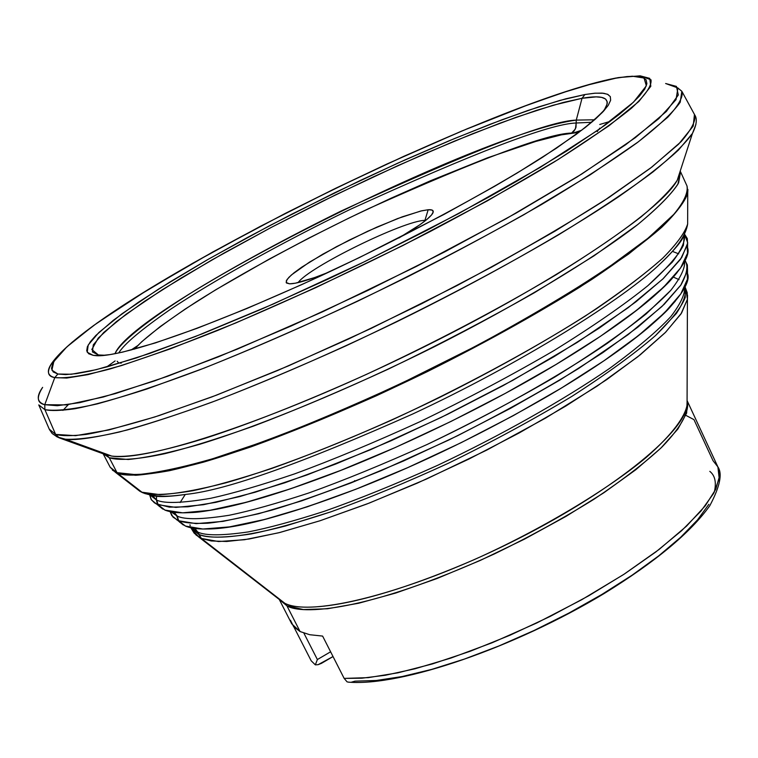<?xml version="1.0" encoding="UTF-8"?>
<svg xmlns="http://www.w3.org/2000/svg" width="758" height="758" viewBox="0 0 758 758"><rect width="100%" height="100%" fill="white"/><g stroke="black" fill="none" stroke-linecap="round" stroke-linejoin="round"><path stroke-width="1.14" d="M178.452 520.67L176.737 515.923L179.229 521.712L185.445 526.052C199.676 532.381 244.976 532.287 359.709 487.726C422.159 463.119 485.414 432.268 549.503 395.164C658.266 331.151 695.171 285.956 687.051 272.615L687.487 279.115L680.807 293.886L664.491 312.836L638.653 335.406L603.937 360.799L561.536 387.973L513.204 415.706L461.11 442.691L407.738 467.629L355.635 489.327L307.217 506.837L264.608 519.476L229.447 526.895L202.86 529.018L185.445 526.052L178.623 520.746L185.445 526.052L179.561 522.101M679.035 279.645L673.398 277.106M687.534 295.203L687.421 299.277L680.959 313.983L665.173 332.686L640.207 354.848L606.684 379.644L565.771 406.089L519.135 432.979L468.87 459.073L417.326 483.111L366.957 503.975L320.094 520.737L278.745 532.77L244.521 539.724L218.522 541.544L201.353 538.426L198.672 534.352C209.862 538.767 234.194 539.326 285.747 525.919L331 511.792C366.521 499.01 405.729 482.789 448.613 463.138C492.226 441.819 533.329 419.553 571.911 396.368C606.921 373.789 634.778 353.541 655.471 335.623C671.673 319.705 681.603 306.971 685.26 297.42L684.938 286.818C686.871 292.872 684.019 301.75 676.392 313.461L655.471 335.623C634.778 353.541 606.921 373.789 571.911 396.368C533.329 419.553 492.226 441.819 448.613 463.138C405.729 482.789 366.521 499.01 331 511.792C298.841 522.347 272.217 529.738 251.125 533.954C223.942 538.028 206.46 538.161 198.672 534.352L197.781 532.078C205.409 535.754 222.227 535.707 248.236 531.927C268.37 528.013 293.782 521.116 324.462 511.243C358.392 499.285 396.112 483.983 437.612 465.336C501.161 435.281 563.431 400.12 609.745 368.312C637.175 348.187 657.565 330.924 670.896 316.512C680.457 304.015 685.033 294.331 684.607 287.49C685.033 294.331 680.457 304.015 670.896 316.512C657.565 330.924 637.175 348.187 609.745 368.312C563.431 400.12 501.161 435.281 437.612 465.336C396.112 483.983 358.392 499.285 324.462 511.243C293.782 521.116 268.37 528.013 248.236 531.927C222.227 535.707 205.409 535.754 197.781 532.078L194.825 528.43L197.781 532.078L191.679 527.9L197.781 532.078L201.353 538.426L284.866 603.311L286.912 605.803L300.073 631.547L309.747 634.721L322.614 636.085L344.151 678.401L368.255 677.643L397.997 672.81L432.42 663.932L470.254 651.255L510.02 635.223L550.081 616.462L588.767 595.75L624.478 573.948L655.812 551.976L681.613 530.704L701.046 510.958L713.638 493.401L719.209 478.592L717.892 466.909L719.465 476.384L715.77 489.261L705.234 505.851L686.54 526.128L659.1 549.455L623.521 574.573L581.756 599.701L536.854 622.943L492.255 642.708L450.972 658.048L415.033 668.774L385.348 675.255L361.907 678.192L344.151 678.401L347.098 681.878L349.059 682.238L347.098 681.878M157.958 504.705L156.432 500.024L157.152 503.123L158.754 505.813L164.931 510.087C178.784 515.8 219.015 515.791 323.666 476.971C393.165 451.218 490.729 404.687 563.213 360.135C663.269 299.04 694.337 259.245 687.089 246.634L687.563 253.125L680.608 267.944L663.591 287.168L636.616 310.259L600.336 336.391L556.012 364.494L505.463 393.298L451.01 421.439L395.25 447.533L340.901 470.33L290.513 488.815L246.293 502.27L209.947 510.295L182.631 512.834L164.931 510.087L158.062 504.743L164.931 510.087L159.066 506.183M678.704 253.854L672.583 251.448M176.491 519.713L178.623 520.746C184.753 522.916 194.446 523.74 207.692 523.228C223.553 521.618 244.986 517.24 271.989 510.077C302.764 500.839 339.177 487.678 381.236 470.623L448.509 440.152C495.201 416.891 538.559 393.014 578.562 368.53L627.927 334.78L661.923 306.497L680.968 284.932C687.089 273.884 688.454 265.736 685.071 260.506L687.354 264.949L687.506 270.473L680.741 285.264L664.197 304.309L637.98 327.058L602.743 352.697L559.698 380.184L510.636 408.278L457.756 435.642L403.597 460.959L350.746 483.026L301.675 500.858L258.525 513.763L222.966 521.381L196.132 523.636L178.623 520.746L177.325 516.17C184.99 519.798 202.301 519.495 229.238 515.26C250.14 510.968 276.613 503.558 308.667 493.022C344.151 480.297 383.643 464.114 427.152 444.472C493.771 412.864 558.997 376.176 607.31 343.327C635.877 322.614 657.034 304.962 670.783 290.352C680.599 277.75 685.213 268.086 684.635 261.368C685.213 268.086 680.599 277.75 670.783 290.352L646.167 313.907C622.773 332.734 592.386 353.749 554.998 376.925C514.331 400.575 471.722 423.087 427.152 444.472C383.643 464.114 344.151 480.297 308.667 493.022C276.613 503.558 250.14 510.968 229.238 515.26C202.301 519.495 184.99 519.798 177.325 516.17L174.122 512.313L177.325 516.17L171.081 511.849L177.325 516.17L178.623 520.746L173.061 517.145L170.143 511.65L171.801 515.611L183.313 525.01M687.648 223.998C685.355 232.166 677.15 243.47 663.023 257.909C644.584 274.405 618.642 293.801 585.195 316.105C529.88 351.087 459.765 388.712 391.109 420.349C346.681 439.934 306.8 456.003 271.468 468.558C239.661 478.99 213.481 486.371 192.92 490.71C166.409 495.088 149.421 495.59 141.936 492.207L159.91 494.671C176.86 493.714 198.776 489.782 225.657 482.874C283.056 466.644 361.225 435.623 439.593 397.429C499.029 367.696 551.265 338.172 596.281 308.866C623.474 290.295 645.57 273.449 662.577 258.326C676.42 244.455 684.777 233.019 687.648 224.017L687.648 223.998C685.924 235.018 677.178 247.894 661.402 262.647C625.341 298.074 521.352 363.347 412.693 414.01C301.76 463.403 226.329 490.17 186.392 494.33C169.574 496.68 157.816 496.964 151.117 495.182C157.816 496.964 169.574 496.68 186.383 494.33C226.32 490.18 301.75 463.403 412.693 414.01C521.352 363.347 625.35 298.065 661.412 262.638C673.218 251.334 680.675 242.247 683.801 235.378C680.675 242.247 673.208 251.334 661.402 262.647C675.406 249.022 682.882 239.907 683.849 235.293M155.921 503.738L169.404 507.149L187.965 506.799L215.897 502.346L255.209 492.217L306.99 474.963L370.274 449.826L441.118 417.459L512.721 380.374L577.17 342.455L628.145 307.729L662.776 279.058L681.707 257.559L687.762 242.93L684.474 234.051L687.317 238.581L687.582 244.427L680.542 259.255L663.288 278.565L635.934 301.817L599.133 328.186L554.155 356.592L502.857 385.765L447.608 414.285L391.052 440.768L335.955 463.943L284.904 482.761L240.134 496.481L203.4 504.724L175.847 507.405L158.062 504.743L156.745 500.157C164.486 503.748 182.479 503.123 210.724 498.29C232.715 493.486 260.686 485.347 294.616 473.873C332.231 460.078 374.045 442.672 420.074 421.656C467.118 398.888 511.849 375.144 554.25 350.423C593.002 326.357 624.185 304.792 647.806 285.738C666.557 268.825 678.419 255.342 683.403 245.308L684.37 234.26C685.639 240.532 681.594 249.846 672.223 262.221L647.806 285.738C624.185 304.792 593.002 326.357 554.25 350.423C511.849 375.144 467.118 398.888 420.074 421.656C374.045 442.672 332.231 460.078 294.616 473.873C260.686 485.347 232.715 493.486 210.724 498.29C182.479 503.123 164.486 503.748 156.745 500.157L152.538 495.599L156.745 500.157L149.885 494.946L156.745 500.157L158.062 504.743L154.414 502.81L151.155 499.446L149.658 494.898L151.477 499.929L162.79 509.073M156.593 496.253L156.394 499.522M185.246 494.491L180.12 502.545M93.139 355.331L87.227 352.243L88.203 345.023L98.862 332.516L121.867 313.859L158.81 288.931L209.132 258.772L269.554 225.713L334.553 192.826L397.922 163.084L454.639 138.496L501.777 119.849L538.597 106.906L565.828 98.805L584.939 94.523L582.03 98.294L563.26 102.453L536.493 110.365L500.261 123.061L453.843 141.386L397.978 165.585L335.529 194.882L271.497 227.286L212.003 259.88L162.496 289.594L126.216 314.153L103.675 332.516L93.3 344.824L92.438 351.92L98.35 354.952L91.822 349.514L98.218 338.106L116.296 321.705L144.465 301.362L180.944 278.158L223.904 253.134L271.497 227.286L321.932 201.562L373.41 176.841L424.12 153.997L472.253 133.901L515.904 117.367L553.15 105.248L582.03 98.294L576.269 120.096C478.497 132.944 134.005 306.298 114.951 353.73C119.717 343.355 144.38 322.036 195.64 290.058C237.766 264.504 286.145 238.22 340.797 211.188C470.69 151.268 549.18 120.901 576.269 120.096L576.156 123.014L591.714 122.275L576.156 123.014L575.445 128.888L571.608 133.067C548.186 133.389 480.477 158.593 368.502 208.687C305.682 238.495 240.561 273.752 195.791 302.177C164.353 322.794 143.906 338.447 134.46 349.135L141.727 341.735L160.213 326.565L185.246 309.027L215.774 289.755L269.355 259.028L308.62 238.211L349.4 217.83L390.56 198.425L430.942 180.565L487.527 157.806L535.754 141.443L561.28 134.877L578.97 132.328L571.608 133.067L574.119 131.011L576.004 127.287L576.269 120.096L582.03 98.294C603.785 94.532 611.374 98.133 604.799 109.086L601.899 112.933L604.562 109.446L607.167 103.96L607.272 101.904L605.509 98.966L601.625 97.375L596.129 96.882L582.03 98.294L584.939 94.523L594.642 93.225L602.193 93.111L607.461 94.238L610.313 96.617L610.626 100.274L608.314 105.229L603.302 111.454L595.57 118.94L585.11 127.628L556.183 148.369L517.326 172.919L494.614 186.307L443.904 214.486L359.481 257.531L301.94 284.525L246.947 308.487L197.307 328.233L155.324 342.938L122.663 352.11L110.166 354.573L100.321 355.635L93.139 355.331L88.62 353.721L86.715 350.84L87.35 346.785L90.448 341.612L95.878 335.424L113.274 320.34L138.401 302.252L170.057 281.91L206.991 260.003L247.951 237.226L291.707 214.22L359.927 180.641L405.369 159.739L449.333 140.704L490.587 124.094L527.824 110.507L559.717 100.473L584.939 94.523L595.238 93.177L603.747 93.281L607.888 94.428L610.332 96.664L610.635 100.217L608.267 105.296C603.008 112.288 592.273 122.019 576.052 134.498L542.681 157.2C488.389 191.774 401.475 238.363 319.923 276.291C174.217 342.957 109.882 357.795 95.12 355.578L93.139 355.331M597.313 131.665L598.318 129.959M594.604 119.792L576.269 120.096L594.604 119.792M118.504 362.769L117.149 361.225M118.693 352.982C124.113 344.075 141.395 329.512 170.522 309.292C212.913 281.01 280.735 243.138 349.656 209.653C474.574 152.566 550.081 123.687 576.156 123.014C550.081 123.687 474.574 152.566 349.656 209.653C280.735 243.138 212.913 281.01 170.522 309.292C141.395 329.512 124.113 344.075 118.693 352.982M424.925 220.37C404.109 220.455 308.752 267.242 298.121 282.601C308.752 267.242 404.109 220.455 424.925 220.37L425.153 220.843L424.925 220.37L425.778 220.341L424.925 220.37L428.175 209.739L424.925 220.37M289.565 283.833L286.164 282.535L287.036 279.522L291.413 274.955L309.444 262.154L336.571 246.634L367.82 231.181L397.656 218.55L420.671 211.046L428.175 209.739C432.932 209.426 434.343 210.781 432.401 213.822C428.677 219.053 417.497 227.106 398.869 237.974L419.837 224.785L427.057 219.289L431.577 214.912L433.254 211.814L432.088 210.07L428.175 209.739L421.704 210.8L402.309 216.816L376.897 227.106L349.116 240.163L322.813 254.186L301.684 267.214L294.066 272.757L288.864 277.362L286.297 280.83L286.515 283.028L289.565 283.833L295.393 283.189L314.485 277.618L328.584 272.255C309.321 279.939 296.321 283.805 289.565 283.833M354.611 480.629L355.038 481.33M279.304 599.531L291.726 623.825L300.073 631.547L286.912 605.803C300.803 614.738 365.82 612.729 494.339 553.965C529.501 536.854 562.673 518.633 593.855 499.323C622.252 480.269 644.982 462.816 662.037 446.964C683.176 425.03 689.619 409.983 687.136 400.859L686.644 413.119L677.879 429.047L660.815 448.158L635.829 469.714L603.785 492.814L565.999 516.378L524.223 539.27L480.468 560.342L436.911 578.562L395.676 593.059L358.686 603.235L327.522 608.759L303.361 609.546L286.912 605.803L279.475 599.692L286.912 605.803L284.866 603.311C311.709 617.23 409.187 592.68 508.94 543.382C608.778 494.235 684.645 433.358 687.061 405.113L687.08 400.413L687.061 405.113C684.995 416.654 672.687 434.173 646.148 457.5C607.499 489.858 540.075 530.193 474.025 559.726C355.407 610.891 298.993 611.431 284.866 603.311L201.353 538.426L211.274 540.966L226.67 541.477L249.05 539.023L279.844 532.495L320.018 520.765L369.459 502.999L426.328 479.103L486.778 450.091L545.523 418.122L597.162 386.106L637.753 356.81L665.695 332.165L681.594 312.997L687.44 299.183L685.981 290.456M685.8 415.422L683.953 414.853M195.962 534.959L201.353 538.426L199.24 537.384L279.569 599.692M198.672 534.352L190.95 527.748L198.672 534.352M190.163 525.682L189.955 524.754M101.259 452.261L106.935 455.264L109.285 457.775C117.774 460.438 134.479 460.153 164.856 453.682C187.918 448.035 217.48 438.844 253.542 426.11C293.668 410.902 338.561 391.924 388.219 369.165C439.176 344.606 487.877 319.137 534.343 292.759L593.902 255.901L637.876 224.453C658.977 206.849 672.554 192.977 678.618 182.839L680.532 171.905L677.87 184.251C670.527 195.185 656.978 208.753 637.241 224.955C592.851 259.227 518.671 304.053 434.249 346.785C349.258 389.091 262.837 424.821 199.761 444.273C170.275 452.659 146.427 457.737 128.197 459.5L109.285 457.775L117.016 472.641L136.279 474.716C154.803 473.153 179.011 468.207 208.905 459.879C272.823 440.512 360.164 404.507 445.496 361.803C530.202 318.654 603.927 273.411 647.143 238.969L672.412 216.002C683.422 203.087 688.283 193.072 686.994 185.947C688.596 191.907 684.455 201.135 674.582 213.633L648.497 237.86L605.869 269.289C568.983 293.526 525.853 319.033 476.469 345.809L400.793 383.652C350.556 406.762 305.01 426.024 264.154 441.421L212.6 458.779C184.564 466.72 162.449 471.779 146.247 473.94C132.792 474.944 123.042 474.517 117.016 472.641L117.452 473.163C124.899 476.422 142.296 475.588 169.631 470.661C190.902 465.886 218.105 457.927 251.239 446.784C288.116 433.415 329.844 416.398 376.413 395.752C448.433 362.457 522.129 323.126 580.24 286.884L628.685 253.996L661.933 227.097C676.742 212.458 685.346 201.097 687.733 193.025L687.904 189.424L687.733 193.025C684.739 201.941 675.994 213.434 661.497 227.495C643.675 242.911 620.48 260.202 591.932 279.361C544.632 309.69 489.772 340.446 427.332 371.628C345.051 411.736 263.216 444.624 203.57 462.124C175.676 469.609 153.05 473.996 135.673 475.285L117.452 473.163L141.936 492.207L145.309 493.723M151.022 495.173L152.538 495.599C154.168 495.817 159.303 498.252 186.383 494.33C174.435 496.054 156.811 498.148 142.58 492.662L139.785 491.212L141.936 492.207L117.452 473.163L112.383 470.121L117.452 473.163L110.194 467.269L117.016 472.641L109.285 457.775L103.334 453.834L109.285 457.775L105.807 454.734L111.748 456.079C147.232 461.982 274.349 420.036 411.509 353.076C548.716 286.221 660.029 211.87 677.226 180.281L680.675 169.659L677.226 180.281C671.001 189.595 658.958 201.799 641.097 216.883C619.286 233.748 591.013 253.011 556.268 274.671C497.807 309.472 434.514 342.711 366.389 374.405C301.817 403.521 246.388 424.992 204.897 438.361C152.87 454.364 125.582 457.671 111.748 456.079L105.807 454.734L59.361 437.916L105.409 454.582M695.901 124.577L692.452 133.417L678.495 150.018C663.932 163.472 643.855 179.125 618.263 196.995C562.834 234.222 482.6 279.598 396.33 321.97C330.336 353.749 268.863 380.478 211.927 402.166C176.491 415.033 145.593 425.001 119.233 432.051C95.878 437.366 77.951 439.763 65.453 439.223L59.361 437.916L65.453 439.223C75.696 440.692 96.38 437.593 127.505 429.909C151.249 423.277 180.745 413.527 215.973 400.65C254.707 385.699 297.979 367.45 345.809 345.913C422.149 310.259 493.051 273.231 558.523 234.828C597.313 211.056 628.789 190.106 652.932 171.971C672.611 155.873 685.782 143.025 692.452 133.417L695.901 124.577M694.451 114.43C696.431 119.887 691.978 128.974 681.091 141.68L651.937 167.006L603.88 200.794C562.104 227.286 513.128 255.56 456.951 285.624L370.908 328.527L288.362 365.924L216.494 395.164L158.943 415.63C127.941 425.181 103.713 431.444 86.251 434.41C71.887 436.068 61.673 436.058 55.628 434.4L59.361 437.916L55.628 434.4L75.592 435.67L108.858 429.947L154.812 416.966L211.946 396.898L277.769 370.444L348.945 338.835L421.571 303.759L491.525 267.176L554.979 231.162L608.693 197.639L650.355 168.229L678.647 144.143L693.21 126.103L694.451 114.43L682.105 91.756M44.893 409.652L55.628 434.4L44.893 409.652C50.795 411.016 60.83 410.713 75.004 408.733C92.249 405.426 116.239 398.841 146.976 388.977L204.101 368.123C249.723 349.94 300.917 327.636 357.681 301.191C415.877 272.918 471.211 244.133 523.664 214.846L590.226 174.795L638.435 141.755L667.845 117.177C678.931 104.955 683.593 96.313 681.83 91.263L680.229 102.235C672.877 112.648 658.418 126.216 636.843 142.949C611.213 161.331 579.358 181.901 541.297 204.66C500.252 228.234 455.871 252.196 408.155 276.518C333.927 313.253 264.409 344.369 199.581 369.876C159.692 384.827 125.61 396.159 97.346 403.872C72.967 409.415 55.476 411.338 44.893 409.652L44.76 404.706L44.893 409.652L38.762 404.905L44.893 409.652M678.088 88.203L681.83 91.263M665.628 83.513L676.43 86.393L678.306 95.015L666.329 111.502L635.308 137.681L581.718 174.046L506.41 218.569L416.303 266.484L322.813 311.69L237.387 349.097L167.49 376.319L115.406 393.582L79.723 402.659L57.295 405.71L44.76 404.706L66.363 404.895L103.287 397.021L154.67 380.867L218.389 356.838L291.063 326.044L368.246 290.257L444.946 251.76L516.151 213.083L577.492 176.699L625.691 144.712L658.768 118.703L676.041 99.649L677.917 87.947L665.628 83.513M54.765 377.607L44.76 404.706L54.765 377.607L66.732 378.053L87.966 374.632L121.583 365.546L170.436 348.832L235.842 322.936L315.631 287.727L402.962 245.478L487.309 200.879L558.144 159.531L608.968 125.79L638.814 101.525L650.819 86.279L649.739 78.377L640.14 75.828L650.98 79.789C651.984 85.692 645.484 95.157 631.471 108.195C612.976 123.232 587.204 141.159 554.164 161.994C517.373 184.109 475.891 207.37 429.739 231.758C356.62 269.242 286.069 302.082 218.086 330.27C176.188 346.899 140.221 359.794 110.185 368.938C84.28 375.741 65.804 378.63 54.765 377.607L57.892 374.026L54.765 377.607C47.176 375.712 46.352 370.69 52.274 362.551C46.503 371.448 47.328 376.47 54.765 377.607M618.121 77.619L632.361 76.207L644.054 78.017L646.356 85.825L633.489 102.178L599.332 129.248L540.246 167.366L458.761 213.529L365.062 261.434L273.316 304.015L195.28 336.561L136.345 357.956L96.152 369.696L71.347 374.253L57.892 374.026L65.633 374.604L76.444 373.628L90.335 371.041L107.248 366.815L149.686 353.446L202.291 333.804L262.77 308.629L328.053 279.115L361.414 263.206L427.228 230.176L488.815 197.089L517.003 181.086L566.415 151.202L604.865 125.288L619.561 114.164L631.111 104.386L639.496 96.029L644.736 89.122L646.896 83.702L646.072 79.761L642.386 77.278L635.971 76.226L626.999 76.567L615.657 78.235L586.55 85.303L569.173 90.562L529.728 104.168L461.613 131.106L386.997 163.984L335.879 188.173L285.169 213.453L212.685 252.026L148.445 289.385L97.024 323.06L72.228 342.142L63.198 350.357L56.632 357.549L52.69 363.613L51.506 368.445L53.212 371.941L57.892 374.026L51.895 370.141L53.818 361.538L66.742 346.993L93.499 325.599L135.691 297.307L192.551 263.358L260.373 226.31L333.084 189.538L403.976 156.243L467.563 128.623L520.68 107.541L562.427 92.751L593.571 83.352L618.121 77.619M686.369 415.621L693.958 419.629L713.041 460.712L717.892 466.909L687.108 400.631M714.282 492.226C716.575 482.543 715.078 475.588 709.81 471.353M708.872 504.307L697.474 519.941L680.618 537.308L658.645 555.908L632.134 575.161L601.871 594.452L568.832 613.099L534.115 630.466L498.916 645.958L464.446 659.053L431.861 669.342L402.195 676.534L376.338 680.476L354.99 681.158L351.087 682.276M42.628 387.366C36.176 396.434 36.886 402.214 44.76 404.706C37.019 403.085 36.308 397.306 42.628 387.366M581.803 130.186L574.166 132.735M137.738 345.601L131.02 350.044M49.251 429.123L55.628 434.4L49.251 429.123L38.762 404.905M68.334 404.63L62.942 410.391M56.357 436.504L59.361 437.916L56.357 436.504M106.603 366.986L115.121 360.922M599.758 124.483L610.181 121.375M192.617 528.866L193.176 530.808L199.24 537.384M311.187 660.796L293.877 626.951L311.187 660.796L315.337 664.851L311.187 660.796M321.411 663.373L318.123 664.671L315.337 664.851L317.375 659.545L303.892 633.148L317.375 659.545L330.611 651.795L317.375 659.545L315.337 664.851L318.123 664.671L333.037 656.551L321.411 663.373M599.54 128.159L599.455 129.163M105.059 355.256L98.35 354.952L105.059 355.256M290.456 620.252L293.64 626.677L300.073 631.547L309.747 634.721L322.614 636.085L344.151 678.401M359.709 487.726C288.447 515.023 237.927 528.771 208.175 528.989M549.503 395.164C591.411 370.311 624.355 347.799 648.327 327.636C670.773 307.975 668.082 309.046 675.312 301.153M323.666 476.971C280.413 493.088 244.91 503.805 217.158 509.13C194.863 513.081 193.963 512.38 184.469 512.825M563.213 360.135C602.629 335.917 632.968 314.504 654.249 295.895C671.37 280.469 670.925 279.749 677.169 272.52M687.421 299.277L687.08 400.935M687.44 299.183L687.203 292.597L684.986 286.714M687.506 270.473L687.487 279.115M687.582 244.427L687.563 253.125M680.551 171.791L686.994 185.947L687.733 193.025L687.648 224.017M49.45 429.578L52.217 433.557L57.276 436.949L65.453 439.223L111.748 456.079L103.969 454.061M694.698 114.865C697.398 118.76 696.649 124.947 692.452 133.417L677.226 180.281L680.457 172.369M640.14 75.828L618.13 77.619M717.892 466.909C722.63 473.712 719.92 486.674 709.763 505.785C690.547 532.637 655.405 561.849 604.334 593.419C514.824 647.446 401.314 686.653 348.254 682.124M616.226 77.97C488.882 102.216 101.553 294.028 52.274 362.551M103.164 453.777L110.194 467.269L115.32 472.215L139.794 491.222L142.58 492.662M199.165 537.337L194.114 533.092L190.845 527.729M121.261 363.129L120.247 363.054M604.429 110.213L604.799 109.086"/></g></svg>
